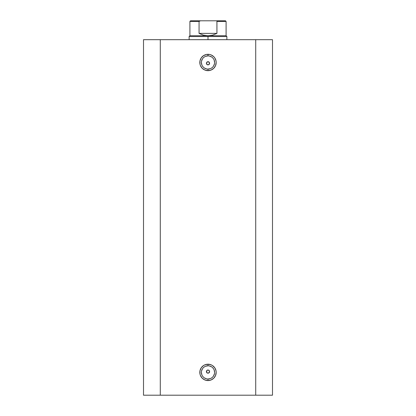<?xml version="1.0" encoding="UTF-8"?>
<svg xmlns="http://www.w3.org/2000/svg" width="416" height="416" viewBox="0 0 416 416"><rect width="100%" height="100%" fill="white"/><g stroke="black" fill="none" stroke-linecap="round" stroke-linejoin="round"><path stroke-width="0.62" d="M208 55.879L208 54.309A8.18 8.18 0 0 1 216.18 62.488A8.18 8.18 0 0 1 208 70.668L211.13 70.044L213.782 68.271L215.556 65.619L216.18 62.488L216.024 60.892L214.802 57.944L213.782 56.701L211.13 54.928L209.596 54.465L206.404 54.465L203.455 55.687L201.198 57.944L199.976 60.892L199.976 64.085L200.444 65.619L202.218 68.271L204.87 70.044L208 70.668L208 69.092A6.609 6.609 0 0 0 214.609 62.488A6.609 6.609 0 0 0 208 55.879A6.609 6.609 0 0 0 201.391 62.488A6.609 6.609 0 0 0 208 69.092L208 70.668A8.18 8.18 0 0 1 199.82 62.488A8.18 8.18 0 0 1 208 54.309L208 55.879A6.609 6.609 0 0 1 214.609 62.488A6.609 6.609 0 0 1 208 69.092A6.609 6.609 0 0 1 201.391 62.488A6.609 6.609 0 0 1 208 55.879L205.473 56.384M208 365.784L208 364.208A8.18 8.18 0 0 1 216.18 372.388A8.18 8.18 0 0 1 208 380.572L211.13 379.948L213.782 378.175L215.556 375.518L216.18 372.388L216.024 370.796L214.802 367.843L212.545 365.586L211.13 364.832L208 364.208L204.87 364.832L203.455 365.586L201.198 367.843L199.976 370.796L199.976 373.984L200.444 375.518L202.218 378.175L204.87 379.948L208 380.572L208 378.997A6.609 6.609 0 0 0 214.609 372.388A6.609 6.609 0 0 0 208 365.784A6.609 6.609 0 0 0 201.391 372.388A6.609 6.609 0 0 0 208 378.997L208 380.572A8.18 8.18 0 0 1 199.82 372.388A8.18 8.18 0 0 1 208 364.208L208 365.784A6.609 6.609 0 0 1 214.609 372.388A6.609 6.609 0 0 1 208 378.997A6.609 6.609 0 0 1 201.391 372.388A6.609 6.609 0 0 1 208 365.784L205.473 366.288M206.56 372.232L207.371 373.043M207.433 373.069L208 373.178A1.576 1.576 0 0 1 206.424 371.602A1.576 1.576 0 0 1 208 370.032L207.433 370.136M206.534 371.036L206.534 372.174M207.371 370.162L206.56 370.973M206.56 63.903L207.371 64.714M207.433 64.74L208 64.849A1.576 1.576 0 0 1 206.424 63.274A1.576 1.576 0 0 1 208 61.703L207.433 61.807M206.534 62.707L206.534 63.84M207.371 61.833L206.56 62.644M160.285 395.2L272.496 395.2L272.496 39.676L255.715 39.676L272.496 39.676L272.496 395.2L160.285 395.2L160.285 39.676L255.715 39.676L255.715 395.2L255.715 39.676L143.504 39.676L160.285 39.676L160.285 395.2L143.504 395.2L160.285 395.2M143.504 39.676L143.504 395.2L143.504 39.676M206.549 62.67L207.397 61.823L209.113 62.161L209.576 63.274L208.603 64.73L207.397 64.73L206.424 63.274L206.887 62.161L208.603 61.823M207.397 64.724L206.424 63.274M209.451 62.67L209.451 63.877L208.603 64.73M208.603 373.058L207.397 373.058L206.544 372.206L206.887 370.49L208 370.032L209.113 370.49L209.576 371.602L208.603 373.058L209.44 372.232M209.451 370.999L209.451 372.206L208.629 373.043M206.549 370.999L207.397 370.152L208.603 370.152M208 69.092L210.527 68.593M211.671 67.98L212.67 67.158M213.491 66.16L214.479 63.778M214.609 62.488L214.105 59.961M213.491 58.817L212.67 57.814M211.671 56.992L209.29 56.009M204.329 56.992L203.33 57.814M202.509 58.817L201.521 61.199M201.391 62.488L201.895 65.016M202.509 66.16L203.33 67.158M204.329 67.98L206.71 68.968M208 378.997L210.527 378.492M211.671 377.884L212.67 377.062M213.491 376.059L214.479 373.677M214.609 372.388L214.105 369.86M213.491 368.722L212.67 367.718M211.671 366.896L209.29 365.908M204.329 366.896L203.33 367.718M202.509 368.722L201.521 371.103M201.391 372.388L201.895 374.92M202.509 376.059L203.33 377.062M204.329 377.884L206.71 378.872M207.397 373.058L206.424 371.602M209.44 62.644L208.629 61.833M208.567 61.807L208 61.703A1.576 1.576 0 0 1 209.576 63.274A1.576 1.576 0 0 1 208 64.849L208.567 64.74M209.466 63.84L209.466 62.707M208.629 64.714L209.44 63.903M209.44 370.973L208.629 370.162M208.567 370.136L208 370.032A1.576 1.576 0 0 1 209.576 371.602A1.576 1.576 0 0 1 208 373.178L208.567 373.069M209.466 372.174L209.466 371.036M208 36.53L208 35.745L189.909 35.745L208 35.745L208 36.53L189.124 36.53L208 36.53L208 39.676L208 36.53L226.876 36.53L208 36.53M226.876 39.676L226.876 36.53L226.091 35.745L208 35.745L226.091 35.745L226.091 21.429L216.934 21.429L216.934 33.384L212.618 35.147L208 35.745L203.382 35.147L199.066 33.384L199.066 21.429L189.909 21.429L199.066 21.429L199.066 33.384L216.934 33.384L216.913 21.32L226.091 21.429L225.462 20.8L200.424 20.8L199.066 21.429L200.424 20.8L190.538 20.8L225.462 20.8M208 35.745L212.618 35.147L216.934 33.384L199.066 33.384L203.382 35.147L208 35.745M189.124 39.676L189.124 36.53L189.909 35.745L189.909 21.429L190.538 20.8"/></g></svg>
